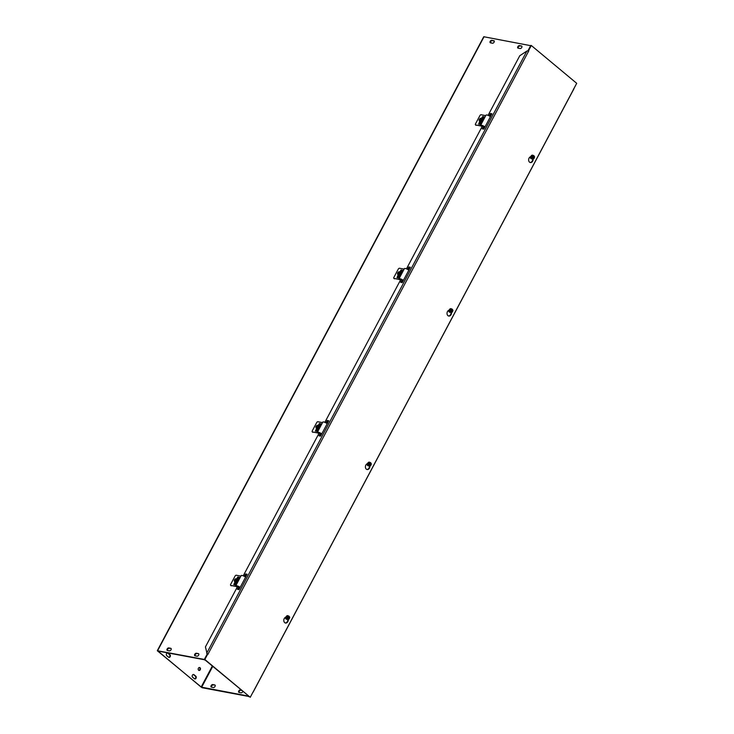<?xml version="1.0" encoding="UTF-8"?>
<svg xmlns="http://www.w3.org/2000/svg" width="734" height="734" viewBox="0 0 734 734"><rect width="100%" height="100%" fill="white"/><g stroke="black" fill="none" stroke-linecap="round" stroke-linejoin="round"><path stroke-width="1.1" d="M483.532 117.862L482.77 117.724M401.92 271.36L401.159 271.213M320.299 424.858L319.547 424.711M242.816 691.419A1.496 0.917 129.8 0 1 241.018 692.832L239.064 692.456A1.496 0.917 129.8 0 1 238.779 692.327A1.496 0.917 129.8 0 1 238.889 690.786A1.496 0.917 129.8 0 1 240.422 689.896L241.156 690.043M241.605 690.419L240.871 690.272A1.496 0.917 -50.2 0 0 239.486 690.969A1.496 0.917 -50.2 0 0 239.055 692.456M197.015 656.178L195.051 655.801A1.496 0.917 129.8 0 1 194.776 655.673A1.496 0.917 129.8 0 1 194.877 654.122A1.496 0.917 129.8 0 1 196.418 653.242L198.373 653.618A1.496 0.917 129.8 0 1 198.648 653.746A1.496 0.917 129.8 0 1 198.547 655.288A1.496 0.917 129.8 0 1 197.015 656.178M198.373 653.618L196.868 653.618A1.496 0.917 -50.2 0 0 195.483 654.306A1.496 0.917 -50.2 0 0 195.051 655.801M521.452 45.985L519.956 45.985A1.496 0.917 -50.2 0 0 518.562 46.673A1.496 0.917 -50.2 0 0 518.14 48.169A1.496 0.917 129.8 0 1 517.865 48.04A1.496 0.917 129.8 0 1 517.965 46.49A1.496 0.917 129.8 0 1 519.498 45.609L521.452 45.985A1.496 0.917 129.8 0 1 521.736 46.114A1.496 0.917 129.8 0 1 521.626 47.655A1.496 0.917 129.8 0 1 520.094 48.545L518.14 48.169M214.741 684.95L213.236 684.96A1.496 0.917 -50.2 0 0 211.851 685.648A1.496 0.917 -50.2 0 0 211.42 687.134A1.496 0.917 129.8 0 1 211.144 687.006A1.496 0.917 129.8 0 1 211.245 685.464A1.496 0.917 129.8 0 1 212.787 684.574L214.741 684.95A1.496 0.917 129.8 0 1 215.016 685.079A1.496 0.917 129.8 0 1 214.915 686.629A1.496 0.917 129.8 0 1 213.383 687.51L211.42 687.134M170.738 648.296A1.496 0.917 129.8 0 1 171.013 648.425A1.496 0.917 129.8 0 1 170.912 649.975A1.496 0.917 129.8 0 1 169.37 650.856L167.416 650.48A1.496 0.917 129.8 0 1 167.141 650.352A1.496 0.917 129.8 0 1 167.242 648.81A1.496 0.917 129.8 0 1 168.774 647.92L170.738 648.296L169.233 648.296A1.496 0.917 -50.2 0 0 167.847 648.994A1.496 0.917 -50.2 0 0 167.416 650.48M493.817 40.664A1.496 0.917 129.8 0 1 494.101 40.792A1.496 0.917 129.8 0 1 493.991 42.333A1.496 0.917 129.8 0 1 492.459 43.223L490.505 42.847A1.496 0.917 129.8 0 1 490.22 42.719A1.496 0.917 129.8 0 1 490.33 41.168A1.496 0.917 129.8 0 1 491.863 40.287L494.276 41.04L492.312 40.664A1.496 0.917 -50.2 0 0 490.927 41.352A1.496 0.917 -50.2 0 0 490.505 42.847M168.747 657.325A1.496 1.119 100.9 0 0 169.462 654.563L167.646 653.049A1.496 1.119 100.9 0 0 167.49 652.948M166.774 655.701A1.496 1.119 -79.1 0 1 168.132 653.141L169.949 654.655A1.496 1.119 -79.1 0 1 168.591 657.214L166.774 655.701M194.446 678.757L192.629 677.243A1.496 1.119 -79.1 0 1 193.996 674.684L195.804 676.197A1.496 1.119 -79.1 0 1 194.446 678.757M194.611 678.867A1.496 1.119 100.9 0 0 195.317 676.106L193.501 674.592A1.496 1.119 100.9 0 0 193.345 674.482M238.688 578.346L237.935 578.199M200.006 667.692A1.496 1.119 -79.1 0 1 199.042 670.445A1.496 1.119 -79.1 0 1 199.602 667.5A1.496 1.119 -79.1 0 1 200.006 667.692M198.804 670.362A1.496 1.119 100.9 0 0 199.354 667.49M204.437 659.453L157.296 650.719L483.752 36.737L530.673 45.673M204.887 659.829L157.957 651.067L201.144 687.097L212.337 666.032M157.296 650.719L202.061 687.712L248.89 696.483M248.441 696.107L201.144 687.097M204.777 660.049L204.318 659.673M248.321 696.327L248.78 696.704M490.486 42.205L491.477 43.031M533.242 158.709L533.15 159.627A2.991 2.239 -79.1 0 1 530.333 162.544A2.991 2.239 -79.1 0 1 528.645 160.15A2.991 2.239 -79.1 0 1 530.012 157.012L530.976 156.333A1.083 0.807 -79.1 0 0 530.81 157.26M530.095 162.48A2.991 2.239 100.9 0 0 532.664 159.535L532.737 158.783M451.621 312.207L451.538 313.124A2.991 2.239 -79.1 0 1 448.722 316.033A2.991 2.239 -79.1 0 1 447.024 313.638A2.991 2.239 -79.1 0 1 448.401 310.51L449.364 309.831A1.083 0.807 -79.1 0 0 449.199 310.757M448.483 315.969A2.991 2.239 100.9 0 0 451.052 313.033L451.116 312.271M370.009 465.695L369.927 466.622A2.991 2.239 -79.1 0 1 367.11 469.531A2.991 2.239 -79.1 0 1 365.413 467.136A2.991 2.239 -79.1 0 1 366.78 463.998L367.752 463.328A1.083 0.807 -79.1 0 0 367.587 464.246M366.862 469.466A2.991 2.239 100.9 0 0 369.441 466.521L369.505 465.769M491.844 114.045L490.872 113.862L489.661 116.137M489.156 115.853L490.413 113.486L491.982 113.788L483.816 129.129L482.256 128.835L483.715 126.092M490.413 113.486L490.872 113.862M484.11 126.578L482.844 128.945M410.223 267.543L409.251 267.359L408.04 269.635M407.535 269.35L408.801 266.974L410.37 267.277L402.204 282.627L400.636 282.324L402.094 279.581M402.489 280.067L401.232 282.443M328.612 421.041L327.639 420.848L326.428 423.123M325.924 422.848L327.19 420.472L328.749 420.775L320.593 436.124L319.024 435.822L320.483 433.078M320.877 433.565L319.62 435.932M237.669 586.292L205.428 646.92L207.245 654.306M528.168 50.82L526.893 51.041L206.713 653.223L207.529 654.361M207.153 654.352L207.162 653.599L207.153 654.352M528.81 50.802L527.994 50.94M573.373 89.3L573.997 88.52L573.373 89.3M526.893 51.041L519.782 55.72L488.073 115.357M252.982 692.263L573.997 88.52M247 574.529L246.028 574.346L244.817 576.621M239.266 587.062L237.999 589.43M244.312 576.337L245.569 573.97L247.138 574.263L238.972 589.613L237.412 589.319L238.871 586.576M245.569 573.97L246.028 574.346M288.398 619.193L288.315 620.111A2.991 2.239 -79.1 0 1 285.489 623.028A2.991 2.239 -79.1 0 1 283.801 620.634A2.991 2.239 -79.1 0 1 285.168 617.496L286.132 616.817A1.083 0.807 -79.1 0 0 285.976 617.744M285.251 622.955A2.991 2.239 100.9 0 0 287.82 620.019L287.893 619.267M243.229 575.832L319.281 432.803M324.841 422.344L400.902 279.305M406.462 268.846L482.513 125.808M528.81 50.811L207.795 654.554L207.08 654.269L204.355 659.389L250.248 697.3L204.841 659.481L207.566 654.361M252.964 692.19L250.248 697.3M528.581 50.618L531.306 45.499L576.704 83.318L573.988 88.438M531.306 45.499L530.81 45.407L528.095 50.518M204.355 659.389L204.841 659.481M234.733 580.346L237.22 580.255L234.284 580.31L234.43 581.429L235.697 581.356L236.687 580.154M236.531 582.044L235.265 582.126A1.725 1.064 -50.2 0 0 236.531 582.044A1.725 1.064 -50.2 0 0 237.632 580.713L236.531 582.044L235.697 581.356M237.632 580.713A1.725 1.064 -50.2 0 0 237.477 579.465L237.632 580.713L237.229 580.383M234.385 580.043L235.375 578.851L236.642 578.768L236.779 579.897M234.541 580.034A1.44 0.881 129.8 0 1 235.99 578.86A1.44 0.881 129.8 0 1 236.623 579.906M236.531 580.163A1.44 0.881 129.8 0 1 235.082 581.337A1.44 0.881 129.8 0 1 234.44 580.291M234.742 580.089A1.257 0.771 129.8 0 1 236.009 579.08A1.257 0.771 129.8 0 1 236.568 579.97M236.476 580.236A1.257 0.771 129.8 0 1 235.21 581.245A1.257 0.771 129.8 0 1 234.651 580.346M237.981 579.979L239.266 577.273L237.798 576.988A0.835 0.624 -79.1 0 0 237.926 578.126L237.22 579.245A1.872 1.147 129.8 0 1 237.632 579.41A1.872 1.147 129.8 0 1 237.321 581.585A1.872 1.147 129.8 0 1 235.238 582.291L235.238 582.291A1.872 1.147 129.8 0 1 234.99 581.897M237.477 579.465L236.642 578.768M235.265 582.126L234.43 581.429M235.275 582.319A1.872 1.147 -50.2 0 0 235.32 582.356A1.872 1.147 -50.2 0 0 237.403 581.658A1.872 1.147 -50.2 0 0 237.715 579.475A1.872 1.147 -50.2 0 0 237.669 579.447M234.999 581.934L233.77 584.567A0.835 0.624 -79.1 0 1 234.651 584.273M240.091 587.512L239.88 587.484A2.248 0.569 -152 0 0 237.844 586.356A2.248 0.569 -152 0 0 236.541 586.237A2.248 0.569 -152 0 0 236.614 586.558L230.88 585.475A1.119 0.688 129.8 0 1 230.65 584.374L235.073 576.062A1.119 0.688 129.8 0 1 236.32 575.236L240.899 576.126M235.504 582.466L234.807 583.769M234.375 583.411L234.733 584.218M236.807 582.2L235.238 584.851L233.77 584.567M237.798 576.988L237.183 578.135L237.724 578.585M236.669 578.796L237.183 578.135M237.036 578.108L237.577 578.557M230.88 585.475L235.862 586.264A3.138 0.798 28 0 1 235.752 585.815A3.138 0.798 28 0 1 240.165 587.374M245.606 577.135A3.138 0.798 -152 0 0 241.192 575.584L235.752 585.815M316.354 426.849L318.831 426.766L315.904 426.812L316.042 427.94L317.308 427.858L318.299 426.656M318.143 428.555L316.877 428.628A1.725 1.064 -50.2 0 0 318.143 428.555A1.725 1.064 -50.2 0 0 319.244 427.225L318.143 428.555L317.308 427.858M319.244 427.225A1.725 1.064 -50.2 0 0 319.088 425.968L319.244 427.225L318.85 426.885M315.996 426.555L316.987 425.353L318.253 425.28L318.4 426.399M316.152 426.546A1.44 0.881 129.8 0 1 317.602 425.362A1.44 0.881 129.8 0 1 318.244 426.408M318.143 426.665A1.44 0.881 129.8 0 1 316.693 427.849A1.44 0.881 129.8 0 1 316.06 426.803M316.354 426.592A1.257 0.771 129.8 0 1 317.62 425.582A1.257 0.771 129.8 0 1 318.18 426.482M318.088 426.738A1.257 0.771 129.8 0 1 316.822 427.748A1.257 0.771 129.8 0 1 316.262 426.858M319.602 426.482L320.877 423.775L319.409 423.49A0.835 0.624 -79.1 0 0 319.538 424.628L318.831 425.748A1.872 1.147 129.8 0 1 319.253 425.922A1.872 1.147 129.8 0 1 318.941 428.087A1.872 1.147 129.8 0 1 316.859 428.794A1.872 1.147 129.8 0 1 316.849 428.794A1.872 1.147 129.8 0 1 316.602 428.408M319.088 425.968L318.253 425.28M316.877 428.628L316.042 427.94M316.895 428.83A1.872 1.147 -50.2 0 0 316.932 428.858A1.872 1.147 -50.2 0 0 319.015 428.161A1.872 1.147 -50.2 0 0 319.327 425.986A1.872 1.147 -50.2 0 0 319.29 425.949M316.62 428.445L315.381 431.069A0.835 0.624 -79.1 0 1 316.271 430.775M321.703 434.023L321.492 433.996A2.248 0.569 -152 0 0 319.464 432.867A2.248 0.569 -152 0 0 318.152 432.739A2.248 0.569 -152 0 0 318.235 433.06L312.491 431.977A1.119 0.688 129.8 0 1 312.271 430.876L316.693 422.564A1.119 0.688 129.8 0 1 317.932 421.747L322.52 422.628M317.116 428.977L316.418 430.28M315.996 429.922L316.345 430.73M318.418 428.702L316.849 431.353L315.381 431.069M319.409 423.49L318.795 424.647L319.336 425.096M318.29 425.298L318.795 424.647M318.648 424.619L319.189 425.069M312.491 431.977L317.473 432.766A3.138 0.798 28 0 1 317.363 432.317A3.138 0.798 28 0 1 321.786 433.877M327.226 423.646A3.138 0.798 -152 0 0 322.804 422.087L317.363 432.317M397.966 273.351L400.443 273.268L397.516 273.314L397.663 274.443L398.92 274.36L399.92 273.167M399.755 275.057L398.498 275.14A1.725 1.064 -50.2 0 0 399.755 275.057A1.725 1.064 -50.2 0 0 400.865 273.727L399.755 275.057L398.92 274.36M400.865 273.727A1.725 1.064 -50.2 0 0 400.7 272.479L400.865 273.727L400.461 273.397M397.608 273.057L398.608 271.864L399.865 271.782L400.012 272.91M397.764 273.048A1.44 0.881 129.8 0 1 399.213 271.874A1.44 0.881 129.8 0 1 399.856 272.92M399.764 273.176A1.44 0.881 129.8 0 1 398.314 274.351A1.44 0.881 129.8 0 1 397.672 273.305M397.975 273.103A1.257 0.771 129.8 0 1 399.232 272.085A1.257 0.771 129.8 0 1 399.791 272.984M399.7 273.241A1.257 0.771 129.8 0 1 398.443 274.259A1.257 0.771 129.8 0 1 397.874 273.36M401.214 272.984L402.489 270.277L401.021 270.002A0.835 0.624 -79.1 0 0 401.149 271.14L400.443 272.25A1.872 1.147 129.8 0 1 400.865 272.424A1.872 1.147 129.8 0 1 400.553 274.599A1.872 1.147 129.8 0 1 398.47 275.305L398.47 275.305A1.872 1.147 129.8 0 1 398.223 274.911L397.461 276.397L397.956 277.232M400.7 272.479L399.865 271.782M398.498 275.14L397.663 274.443M398.507 275.333A1.872 1.147 -50.2 0 0 398.544 275.369A1.872 1.147 -50.2 0 0 400.626 274.663A1.872 1.147 -50.2 0 0 400.938 272.488A1.872 1.147 -50.2 0 0 400.902 272.461M397.608 276.424L396.993 277.58A0.835 0.624 -79.1 0 1 397.883 277.287M403.324 280.526L403.113 280.498A2.248 0.569 -152 0 0 401.076 279.37A2.248 0.569 -152 0 0 399.764 279.25A2.248 0.569 -152 0 0 399.846 279.562L394.103 278.48A1.119 0.688 129.8 0 1 393.883 277.379L398.305 269.066A1.119 0.688 129.8 0 1 399.544 268.249L404.131 269.13M398.727 275.479L398.039 276.782M400.03 275.204L398.461 277.856L396.993 277.58M401.021 270.002L400.415 271.149L400.957 271.598M399.902 271.809L400.415 271.149M400.269 271.121L400.81 271.571M394.103 278.48L399.085 279.278A3.138 0.798 28 0 1 398.975 278.828A3.138 0.798 28 0 1 403.397 280.379M408.838 270.149A3.138 0.798 -152 0 0 404.416 268.598L398.975 278.828M479.577 119.862L482.064 119.77L479.128 119.825L479.274 120.945L480.541 120.871L481.532 119.67M481.376 121.56L480.109 121.642A1.725 1.064 -50.2 0 0 481.376 121.56A1.725 1.064 -50.2 0 0 482.477 120.229L481.376 121.56L480.541 120.871M482.477 120.229A1.725 1.064 -50.2 0 0 482.321 118.981L482.477 120.229L482.073 119.899M479.229 119.559L480.219 118.367L481.486 118.284L481.623 119.413M479.385 119.55A1.44 0.881 129.8 0 1 480.834 118.376A1.44 0.881 129.8 0 1 481.467 119.422M481.376 119.679A1.44 0.881 129.8 0 1 479.926 120.853A1.44 0.881 129.8 0 1 479.284 119.816M479.586 119.605A1.257 0.771 129.8 0 1 480.843 118.596A1.257 0.771 129.8 0 1 481.412 119.495M481.311 119.752A1.257 0.771 129.8 0 1 480.054 120.761A1.257 0.771 129.8 0 1 479.495 119.862M482.825 119.495L484.11 116.789L482.642 116.504A0.835 0.624 -79.1 0 0 482.77 117.642L482.064 118.761A1.872 1.147 129.8 0 1 482.477 118.926A1.872 1.147 129.8 0 1 482.165 121.101A1.872 1.147 129.8 0 1 480.082 121.807L480.082 121.807A1.872 1.147 129.8 0 1 479.834 121.413L479.073 122.899L479.577 123.734M482.321 118.981L481.486 118.284M480.109 121.642L479.274 120.945M480.119 121.835A1.872 1.147 -50.2 0 0 480.155 121.872A1.872 1.147 -50.2 0 0 482.238 121.174A1.872 1.147 -50.2 0 0 482.559 118.991A1.872 1.147 -50.2 0 0 482.513 118.963M479.219 122.927L478.614 124.083A0.835 0.624 -79.1 0 1 479.495 123.789M484.935 127.037L484.724 127A2.248 0.569 -152 0 0 482.688 125.872A2.248 0.569 -152 0 0 481.385 125.753A2.248 0.569 -152 0 0 481.458 126.074L475.724 124.991A1.119 0.688 129.8 0 1 475.494 123.89L479.917 115.577A1.119 0.688 129.8 0 1 481.165 114.752L485.743 115.642M480.348 121.982L479.651 123.284M481.651 121.716L480.073 124.367L478.614 124.083M482.642 116.504L482.027 117.651L482.568 118.11M481.513 118.312L482.027 117.651M481.88 117.623L482.421 118.073M475.724 124.991L480.706 125.78A3.138 0.798 28 0 1 480.596 125.33A3.138 0.798 28 0 1 485.009 126.89M490.45 116.66A3.138 0.798 -152 0 0 486.036 115.1L480.596 125.33M288.875 616.184L287.985 619.285L287.389 619.221L288.59 616.065M289.104 616.23L289.756 617.413L289.168 619.019L287.985 619.285M288.132 615.918A1.725 1.294 100.9 0 0 286.829 616.211L288.563 616M287.783 619.175L287.141 617.991L287.728 616.386L288.902 616.12M286.242 617.817L286.829 616.211A1.725 1.294 100.9 0 0 286.957 619.138L286.242 617.817L287.141 617.991M287.645 619.212A1.725 1.294 100.9 0 1 286.957 619.138L287.389 619.221M287.856 618.982A1.44 1.073 -79.1 0 1 288.829 616.321M289.031 616.422A1.44 1.073 -79.1 0 1 288.058 619.083M287.838 618.799A1.257 0.936 -79.1 0 1 288.691 616.477M288.893 616.578A1.257 0.936 -79.1 0 1 288.049 618.9M287.829 619.248A1.872 1.395 -79.1 0 1 287.122 619.349A1.872 1.395 -79.1 0 1 286.288 618.698A1.872 1.395 -79.1 0 1 286.315 616.606A1.872 1.395 -79.1 0 1 287.829 615.679A1.872 1.395 -79.1 0 1 288.379 615.973M286.829 616.211L287.728 616.386M287.783 615.67A1.872 1.395 100.9 0 0 287.746 615.661A1.872 1.395 100.9 0 0 286.232 616.588A1.872 1.395 100.9 0 0 286.205 618.689A1.872 1.395 100.9 0 0 287.031 619.34A1.872 1.395 100.9 0 0 287.077 619.349M285.719 617.111A1.083 0.807 100.9 0 0 286.049 618.285M286.04 618.267A1.083 0.807 -79.1 0 1 285.755 617.083M286.058 616.872A1.083 0.807 100.9 0 0 285.976 617.881M370.496 462.686L369.606 465.787L369 465.723L370.211 462.567M370.716 462.732L371.367 463.916L370.78 465.53L369.606 465.787M369.743 462.429A1.725 1.294 100.9 0 0 368.44 462.714L370.175 462.512M369.404 465.686L368.752 464.494L369.34 462.888L370.514 462.631M367.853 464.319L368.44 462.714A1.725 1.294 100.9 0 0 368.569 465.64L367.853 464.319L368.752 464.494M369.257 465.723A1.725 1.294 100.9 0 1 368.569 465.64L369 465.723M369.477 465.484A1.44 1.073 -79.1 0 1 370.441 462.824M370.642 462.934A1.44 1.073 -79.1 0 1 369.679 465.585M369.459 465.301A1.257 0.936 -79.1 0 1 370.303 462.98M370.505 463.081A1.257 0.936 -79.1 0 1 369.661 465.411M369.441 465.76A1.872 1.395 -79.1 0 1 368.734 465.861A1.872 1.395 -79.1 0 1 367.908 465.209A1.872 1.395 -79.1 0 1 367.936 463.117A1.872 1.395 -79.1 0 1 369.441 462.181A1.872 1.395 -79.1 0 1 370 462.475M368.44 462.714L369.34 462.888M369.395 462.172A1.872 1.395 100.9 0 0 369.358 462.163A1.872 1.395 100.9 0 0 367.853 463.099A1.872 1.395 100.9 0 0 367.817 465.191A1.872 1.395 100.9 0 0 368.651 465.842A1.872 1.395 100.9 0 0 368.688 465.851M367.33 463.622A1.083 0.807 100.9 0 0 367.661 464.787M367.651 464.769A1.083 0.807 -79.1 0 1 367.367 463.594M367.679 463.374A1.083 0.807 100.9 0 0 367.596 464.383M452.107 309.197L451.217 312.289L450.621 312.234L451.823 309.078M452.337 309.234L452.979 310.427L452.392 312.033L451.217 312.289M451.364 308.931A1.725 1.294 100.9 0 0 450.052 309.216L451.795 309.014M451.015 312.189L450.364 311.005L450.951 309.39L452.126 309.133M449.465 310.831L450.052 309.216A1.725 1.294 100.9 0 0 450.19 312.152L449.465 310.831L450.364 311.005M450.869 312.225A1.725 1.294 100.9 0 1 450.19 312.152L450.621 312.234M451.089 311.996A1.44 1.073 -79.1 0 1 452.061 309.335M452.263 309.436A1.44 1.073 -79.1 0 1 451.291 312.097M451.071 311.812A1.257 0.936 -79.1 0 1 451.915 309.482M452.116 309.592A1.257 0.936 -79.1 0 1 451.272 311.913M451.061 312.262A1.872 1.395 -79.1 0 1 450.346 312.363A1.872 1.395 -79.1 0 1 449.52 311.711A1.872 1.395 -79.1 0 1 449.547 309.62A1.872 1.395 -79.1 0 1 451.052 308.684A1.872 1.395 -79.1 0 1 451.612 308.977M450.052 309.216L450.951 309.39M451.015 308.684A1.872 1.395 100.9 0 0 450.97 308.675A1.872 1.395 100.9 0 0 449.465 309.601A1.872 1.395 100.9 0 0 449.437 311.693A1.872 1.395 100.9 0 0 450.263 312.345A1.872 1.395 100.9 0 0 450.309 312.354M448.942 310.124A1.083 0.807 100.9 0 0 449.272 311.299M449.272 311.271A1.083 0.807 -79.1 0 1 448.979 310.097M449.291 309.886A1.083 0.807 100.9 0 0 449.208 310.895M533.719 155.7L532.829 158.801L532.233 158.737L533.434 155.58M533.948 155.746L534.6 156.929L534.013 158.544L532.829 158.801M532.976 155.434A1.725 1.294 100.9 0 0 531.664 155.727L533.407 155.516M532.627 158.7L531.985 157.507L532.572 155.902L533.746 155.636M531.086 157.333L531.664 155.727A1.725 1.294 100.9 0 0 531.801 158.654L531.086 157.333L531.985 157.507M532.489 158.737A1.725 1.294 100.9 0 1 531.801 158.654L532.233 158.737M532.701 158.498A1.44 1.073 -79.1 0 1 533.673 155.837M533.875 155.938A1.44 1.073 -79.1 0 1 532.902 158.599M532.682 158.315A1.257 0.936 -79.1 0 1 533.535 155.993M533.737 156.094A1.257 0.936 -79.1 0 1 532.884 158.416M532.673 158.764A1.872 1.395 -79.1 0 1 531.966 158.874A1.872 1.395 -79.1 0 1 531.132 158.214A1.872 1.395 -79.1 0 1 531.159 156.122A1.872 1.395 -79.1 0 1 532.673 155.195A1.872 1.395 -79.1 0 1 533.223 155.489M531.664 155.727L532.572 155.902M532.627 155.186A1.872 1.395 100.9 0 0 532.581 155.177A1.872 1.395 100.9 0 0 531.077 156.113A1.872 1.395 100.9 0 0 531.049 158.205A1.872 1.395 100.9 0 0 531.875 158.856A1.872 1.395 100.9 0 0 531.921 158.865M530.563 156.626A1.083 0.807 100.9 0 0 530.893 157.801M530.884 157.782A1.083 0.807 -79.1 0 1 530.599 156.599M530.902 156.388A1.083 0.807 100.9 0 0 530.82 157.397M531.196 158.425A1.587 1.193 -79.1 0 1 530.462 156.691L530.581 157.801M530.333 156.782A1.89 1.413 100.9 0 0 530.884 158.535A1.89 1.413 100.9 0 0 531.682 158.792M285.489 617.266A1.89 1.413 100.9 0 0 286.04 619.019A1.89 1.413 100.9 0 0 286.838 619.276M367.101 463.778A1.89 1.413 100.9 0 0 367.651 465.53A1.89 1.413 100.9 0 0 368.45 465.787M448.722 310.28A1.89 1.413 100.9 0 0 449.272 312.033A1.89 1.413 100.9 0 0 450.07 312.289M449.584 311.922A1.587 1.193 -79.1 0 1 448.85 310.188L448.96 311.299M367.973 465.411A1.587 1.193 -79.1 0 1 367.239 463.686M519.498 45.609L519.956 45.985M168.774 647.92L169.233 648.296M167.646 653.049L168.132 653.141M169.462 654.563L169.949 654.655M195.317 676.106L195.804 676.197M193.501 674.592L193.996 674.684M286.352 618.909A1.587 1.193 -79.1 0 1 285.627 617.175L285.737 618.285M484.064 36.7L157.608 650.682M212.75 666.38L201.611 687.336M533.15 159.627L532.664 159.535M451.538 313.124L451.052 313.033M369.927 466.622L369.441 466.521M288.315 620.111L287.82 620.019M237.926 578.126L238.724 578.282M319.538 424.628L320.336 424.784M401.149 271.14L401.957 271.296M482.77 117.642L483.568 117.798M367.349 464.787L367.239 463.677M206.951 653.609L207.153 654.122M253.111 692.171L573.905 88.842M235.486 584.365L234.43 584.163M231.21 585.824L230.669 585.374M236.678 586.787L237.027 586.136M317.106 430.876L316.051 430.674M312.822 432.335L312.28 431.886M318.29 433.299L318.639 432.638M398.718 277.379L397.663 277.177M394.442 278.837L393.901 278.388M399.902 279.801L400.25 279.149M480.33 123.881L479.274 123.679M476.054 125.34L475.513 124.89M481.522 126.303L481.871 125.652"/></g></svg>
